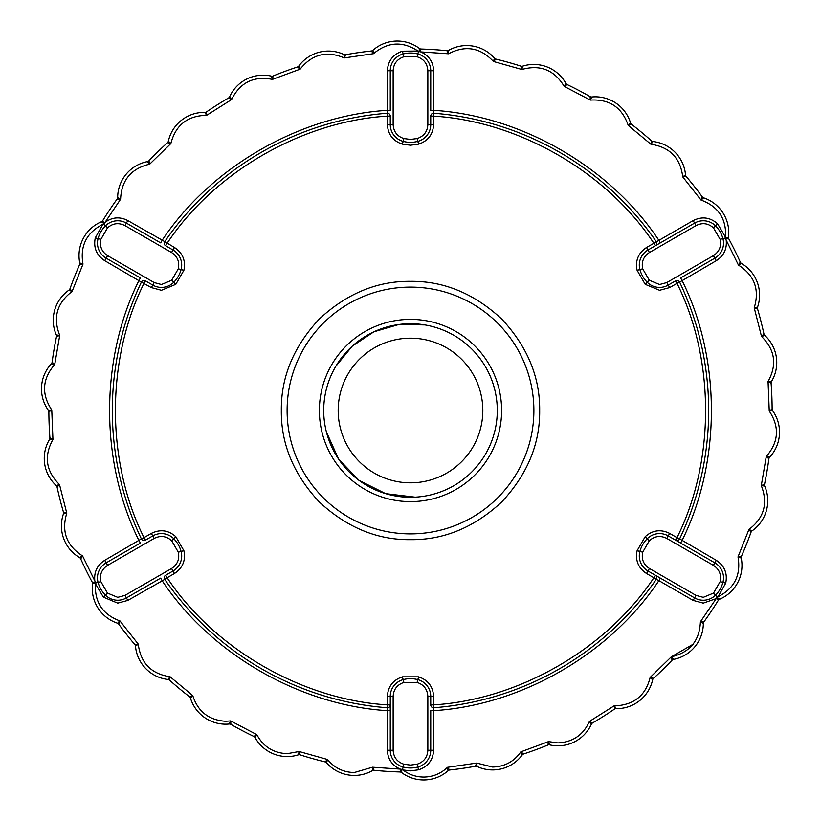 <?xml version="1.0" encoding="UTF-8"?>
<svg xmlns="http://www.w3.org/2000/svg" width="821" height="821" viewBox="0 0 821 821"><rect width="100%" height="100%" fill="white"/><g stroke="black" fill="none" stroke-linecap="round" stroke-linejoin="round"><path stroke-width="1.23" d="M149.648 164.179L148.94 160.783A2.894 2.894 0 0 1 147.4 161.624L149.709 164.169L148.94 160.783A361.62 361.62 0 0 1 167.484 142.7L170.86 143.521M433.642 124.587L430.748 124.587L430.748 116.13A2.894 2.894 0 0 1 433.868 113.247L433.642 124.587C433.006 134.47 427.987 140.996 418.587 144.157L410.5 145.214L402.413 144.157C393.023 141.007 388.005 134.48 387.358 124.587L387.358 116.13C302.302 121.251 214.107 172.174 167.135 243.273L165.688 245.777A2.894 2.894 0 0 1 164.754 241.631L174.463 247.501L173.015 250.005L165.688 245.777A2.894 2.894 0 0 1 164.754 241.631A298.177 298.177 0 0 1 387.132 113.247L387.358 110.322L390.252 110.322L390.252 70.76A17.354 17.354 0 0 1 403.152 53.981A28.643 28.643 0 0 1 417.848 53.981A17.354 17.354 0 0 1 430.748 70.76L430.748 110.322L433.642 110.322C521.253 115.71 610.413 167.176 658.894 240.368L660.341 242.872L694.597 223.096A17.354 17.354 0 0 1 715.573 225.878A28.643 28.643 0 0 1 722.921 238.603A17.354 17.354 0 0 1 714.845 258.174L680.588 277.95L682.035 280.454C721.177 359.023 721.177 461.966 682.035 540.546L680.588 543.05L714.845 562.826A17.354 17.354 0 0 1 722.921 582.397A28.643 28.643 0 0 1 715.573 595.122A17.354 17.354 0 0 1 694.597 597.904L655.312 575.223A2.894 2.894 0 0 1 656.246 579.369L658.894 580.632C610.413 653.814 521.263 705.29 433.642 710.678L430.748 710.678L430.748 750.24A17.354 17.354 0 0 1 417.848 767.019A28.643 28.643 0 0 1 403.152 767.019A17.354 17.354 0 0 1 390.252 750.24L390.252 710.678L387.358 710.678C299.747 705.29 210.587 653.824 162.106 580.632L160.659 578.128L126.403 597.904A17.354 17.354 0 0 1 105.427 595.122A28.643 28.643 0 0 1 98.079 582.397A17.354 17.354 0 0 1 106.155 562.826L140.412 543.05L138.965 540.546C99.823 461.977 99.823 359.034 138.965 280.454L140.412 277.95L106.155 258.174A17.354 17.354 0 0 1 98.079 238.603A28.643 28.643 0 0 1 105.427 225.878A17.354 17.354 0 0 1 126.403 223.096L160.659 242.872L162.106 240.368C210.587 167.186 299.737 115.71 387.358 110.322L387.358 70.76C387.994 60.877 393.013 54.35 402.413 51.189L418.043 51.046C402.557 40.958 387.717 41.83 373.524 53.683L344.307 57.932L345.672 54.73L344.307 57.932C326.748 50.481 312.021 54.227 300.147 69.159L272.449 79.391L273.116 75.984L272.449 79.391C253.72 75.758 240.101 82.48 231.594 99.567L231.625 99.495M564.181 86.359L565.895 83.373A2.894 2.894 0 0 0 567.167 84.573L564.181 86.359L567.167 84.573A361.62 361.62 0 0 1 590.094 96.621L590.32 100.09L564.181 86.359C554.349 70.001 540.249 64.387 521.858 69.487L520.914 66.142A361.62 361.62 0 0 0 495.976 59.122L493.431 61.483L495.976 59.122A2.894 2.894 0 0 1 494.478 58.209A36.75 36.75 0 0 0 448.625 50.348L448.523 53.786L446.911 50.717A361.62 361.62 0 0 0 421.06 49.034L419.233 51.631L418.556 51.302L417.099 56.782L403.901 56.782C397.148 59.05 393.557 63.71 393.146 70.76L393.146 124.587C393.598 131.688 397.19 136.358 403.901 138.564L410.5 139.426L417.099 138.564C423.852 136.307 427.443 131.637 427.854 124.587L427.854 70.76C427.402 63.658 423.81 58.999 417.099 56.782M754.242 307.752L757.537 308.84A2.894 2.894 0 0 1 757.578 307.085L754.222 307.813L757.537 308.84A361.62 361.62 0 0 1 763.93 333.942L761.508 336.436M768.097 381.467L771.093 383.212A2.894 2.894 0 0 1 771.494 381.508L768.056 381.519L771.093 383.212A361.62 361.62 0 0 1 772.12 409.104L769.236 411.023C779.734 426.93 778.739 442.088 766.27 456.497L768.887 458.785A2.894 2.894 0 0 1 769.636 457.194L766.27 456.497L768.887 458.785A361.62 361.62 0 0 1 764.515 484.318L761.283 485.601C768.24 503.345 764.125 517.959 748.937 529.463L751.02 532.244A2.894 2.894 0 0 1 752.077 530.848L748.937 529.463L751.02 532.244A361.62 361.62 0 0 1 741.425 556.31L738.007 556.895C741.137 575.09 734.477 588.37 718.026 596.754L717.041 597.39L719.596 599.238A36.75 36.75 0 0 0 741.24 558.054L738.007 556.895L748.937 529.463M693.252 644.157L671.291 656.831L672.06 660.217A2.894 2.894 0 0 1 673.6 659.376L671.291 656.831L672.06 660.217A361.62 361.62 0 0 1 653.516 678.3L650.14 677.448L671.291 656.831C689.845 652.5 699.554 640.821 700.405 621.784L703.884 621.928A2.894 2.894 0 0 0 703.33 623.591A36.75 36.75 0 0 1 673.6 659.376A36.75 36.75 0 0 0 703.33 623.591L700.405 621.784L717.041 597.39M557.89 742.923L548.551 741.609L557.89 742.923C572.76 742.163 583.269 735.011 589.406 721.433L589.304 721.71M562.785 742.564L559.696 742.872M715.891 598.714L703.279 603.127L693.15 600.408L694.597 597.904L655.312 575.223L653.865 577.727L646.538 573.499L647.985 570.995L655.312 575.223A2.894 2.894 0 0 1 656.246 579.369L653.865 577.727C606.893 648.826 518.698 699.749 433.642 704.87L433.642 750.24C433.006 760.123 427.987 766.65 418.587 769.811L410.5 770.868L402.957 769.954C409.084 774.624 416.001 776.984 423.718 777.056C432.903 776.933 440.826 773.69 447.476 767.317L447.404 767.389M256.819 734.641L255.105 737.627A2.894 2.894 0 0 0 253.833 736.427L256.819 734.641L253.833 736.427A361.62 361.62 0 0 1 230.906 724.379L230.68 720.91L225.631 721.29L230.68 720.91L256.819 734.641C263.356 746.751 273.496 753.083 287.247 753.668L299.142 751.513L300.086 754.858A361.62 361.62 0 0 0 325.024 761.878L327.569 759.517L325.024 761.878A2.894 2.894 0 0 1 326.522 762.791L327.569 759.517C334.455 767.963 343.352 772.304 354.251 772.53L372.477 767.214L374.089 770.283A361.62 361.62 0 0 0 399.94 771.966L401.767 769.369L402.444 769.698L403.901 764.218L410.5 765.08L417.099 764.218C423.852 761.95 427.443 757.29 427.854 750.24L427.854 696.413C427.402 689.312 423.81 684.642 417.099 682.436L403.901 682.436C397.148 684.693 393.557 689.363 393.146 696.413L390.252 696.413A17.354 17.354 0 0 1 403.152 679.634A28.643 28.643 0 0 1 417.848 679.634A17.354 17.354 0 0 1 430.748 696.413L430.748 704.87A2.894 2.894 0 0 0 433.642 707.764A2.894 2.894 0 0 1 430.748 704.87L433.642 704.87L433.642 696.413L427.854 696.413M192.791 695.654L189.497 696.731A361.62 361.62 0 0 1 169.567 680.178L170.07 676.74C151.228 673.897 140.627 663.019 138.256 644.116L134.808 644.526A2.894 2.894 0 0 1 135.486 646.148A36.75 36.75 0 0 0 167.966 679.46L170.07 676.74L192.781 695.613C197.912 711.602 208.862 720.161 225.631 721.279M138.267 644.177L135.486 646.148A36.75 36.75 0 0 0 167.966 679.46A2.894 2.894 0 0 1 169.567 680.178A2.894 2.894 0 0 0 167.966 679.46M118.183 622.431L119.969 620.933L118.768 624.186A2.894 2.894 0 0 0 117.352 623.149A36.75 36.75 0 0 1 92.506 583.823L95.369 582.53L95.4 583.126L100.87 581.637L107.469 593.08L103.374 597.154L117.721 603.127L127.85 600.408L124.956 595.399L171.568 568.491C177.5 564.54 179.737 559.101 178.301 552.184L171.702 540.752C166.355 536.031 160.536 535.261 154.215 538.422L152.768 535.918A17.354 17.354 0 0 1 173.744 538.709A28.643 28.643 0 0 1 181.092 551.425A17.354 17.354 0 0 1 173.015 570.995L165.688 575.223A2.894 2.894 0 0 0 164.631 579.174A2.894 2.894 0 0 1 165.688 575.223L167.135 577.727L164.754 579.369A2.894 2.894 0 0 1 164.631 579.174A2.894 2.894 0 0 0 164.754 579.369L127.85 600.408M66.758 513.248L63.463 512.16A2.894 2.894 0 0 1 63.422 513.915L66.778 513.187L63.463 512.16A361.62 361.62 0 0 1 57.07 487.058L59.502 484.564C45.925 471.192 43.739 456.168 52.944 439.481L49.907 437.788A2.894 2.894 0 0 1 49.506 439.492L52.903 439.533M48.336 410.233A2.894 2.894 0 0 1 48.88 411.896A361.62 361.62 0 0 0 49.907 437.788L52.944 439.481L51.764 409.966L48.88 411.896A2.894 2.894 0 0 0 48.336 410.233A36.75 36.75 0 0 1 51.364 363.806L54.73 364.503L52.113 362.215A2.894 2.894 0 0 1 51.364 363.806A36.75 36.75 0 0 0 48.336 410.233L51.764 409.977C41.266 394.07 42.261 378.912 54.73 364.503L52.113 362.215A361.62 361.62 0 0 1 56.485 336.682L59.717 335.399C52.76 317.655 56.875 303.041 72.063 291.537L69.98 288.756A2.894 2.894 0 0 1 68.923 290.152L72.063 291.537L69.98 288.756A361.62 361.62 0 0 1 79.575 264.69L82.993 264.105C79.863 245.91 86.523 232.63 102.974 224.246L103.959 223.61L101.404 221.762A36.75 36.75 0 0 0 79.76 262.946L82.993 264.105L72.063 291.537M476.693 763.068L475.328 766.27A361.62 361.62 0 0 1 449.692 769.995L447.476 767.317L476.693 763.068L492.6 767.04C504.566 766.722 513.987 761.652 520.853 751.841L523.582 753.986A361.62 361.62 0 0 0 547.884 745.016L548.551 741.609L547.884 745.016A2.894 2.894 0 0 1 549.629 744.873L548.551 741.609L520.853 751.841L522.156 755.022A36.75 36.75 0 0 1 477.073 766.486L476.693 763.068L475.328 766.27A2.894 2.894 0 0 1 477.073 766.486M614.375 705.67L616.109 708.636A2.894 2.894 0 0 0 614.426 709.139L614.375 705.67L614.426 709.139A361.62 361.62 0 0 1 592.526 722.973L589.406 721.433L614.375 705.67L616.745 705.752C634.695 704.356 645.829 694.925 650.15 677.438L652.633 679.819A2.894 2.894 0 0 1 653.516 678.3A361.62 361.62 0 0 0 672.06 660.217A2.894 2.894 0 0 1 673.6 659.376M682.744 176.884L686.192 176.474A2.894 2.894 0 0 1 685.514 174.852L682.744 176.884L686.192 176.474A361.62 361.62 0 0 1 702.232 196.814L701.031 200.067C718.354 206.451 726.534 218.868 725.559 237.3L725.631 238.47L728.494 237.177A36.75 36.75 0 0 0 703.648 197.851L701.031 200.067L682.744 176.884C680.373 157.981 669.772 147.103 650.93 144.26L651.433 140.822A2.894 2.894 0 0 0 653.034 141.54A36.75 36.75 0 0 1 685.514 174.852A36.75 36.75 0 0 0 653.034 141.54L650.93 144.26L628.219 125.387L631.503 124.269A361.62 361.62 0 0 1 651.433 140.822A2.894 2.894 0 0 0 653.034 141.54M206.625 115.33L204.891 112.364A2.894 2.894 0 0 0 206.574 111.861L206.625 115.33L206.574 111.861A361.62 361.62 0 0 1 228.474 98.027L231.594 99.567L206.625 115.33C187.547 115.669 175.622 125.079 170.85 143.562L149.709 164.169C131.155 168.5 121.446 180.179 120.595 199.216L117.116 199.072A2.894 2.894 0 0 0 117.67 197.409A36.75 36.75 0 0 1 147.4 161.624A36.75 36.75 0 0 0 117.67 197.409L120.595 199.216L105.109 222.286C112.374 217.072 119.958 216.508 127.85 220.592L164.754 241.631A298.177 298.177 0 0 1 387.132 113.247A2.894 2.894 0 0 1 390.252 116.13L390.252 124.587L393.146 124.587M56.31 334.937A2.894 2.894 0 0 1 56.485 336.682A2.894 2.894 0 0 0 56.31 334.937A36.75 36.75 0 0 1 68.923 290.152A36.75 36.75 0 0 0 56.31 334.937L59.717 335.399L54.73 364.503M56.197 485.529A2.894 2.894 0 0 1 57.07 487.058A2.894 2.894 0 0 0 56.197 485.529A36.75 36.75 0 0 1 49.506 439.492A36.75 36.75 0 0 0 56.197 485.529L59.502 484.564L66.778 513.187C61.247 531.423 66.511 545.667 82.572 555.93L80.715 558.865A2.894 2.894 0 0 0 79.545 557.562A36.75 36.75 0 0 1 63.422 513.915A36.75 36.75 0 0 0 79.545 557.562L82.572 555.93L94.805 580.868C93.922 571.97 97.227 565.125 104.708 560.322L141.386 538.894A298.177 298.177 0 0 1 141.386 282.106A2.894 2.894 0 0 1 145.44 280.854L152.768 285.082A17.354 17.354 0 0 0 173.744 282.291A28.643 28.643 0 0 0 181.092 269.575L178.301 268.816C179.717 261.837 177.469 256.398 171.568 252.509L124.956 225.601C118.573 222.44 112.744 223.22 107.469 227.92L100.87 239.363C99.454 246.341 101.701 251.77 107.602 255.659L154.215 282.578L151.321 287.586L141.386 282.106A2.894 2.894 0 0 1 145.44 280.854L143.993 283.358C105.899 359.577 105.899 461.423 143.993 537.642L151.321 533.414C160.198 529.022 168.367 530.109 175.797 536.667L183.883 550.675C185.854 560.384 182.714 567.999 174.463 573.499L167.135 577.727C214.107 648.826 302.302 699.749 387.358 704.87L387.358 696.413C387.994 686.53 393.013 680.004 402.413 676.843L418.587 676.843C427.977 679.993 432.995 686.52 433.642 696.413M94.805 580.868L95.339 582.376L92.178 582.089A2.894 2.894 0 0 1 92.506 583.823A36.75 36.75 0 0 0 117.352 623.149A2.894 2.894 0 0 1 118.768 624.186A361.62 361.62 0 0 0 134.808 644.526L138.256 644.116L119.969 620.933C102.646 614.549 94.466 602.132 95.441 583.7L95.4 583.126M764.69 486.063A2.894 2.894 0 0 1 764.515 484.318A2.894 2.894 0 0 0 764.69 486.063A36.75 36.75 0 0 1 752.077 530.848A36.75 36.75 0 0 0 764.69 486.063L761.283 485.601L766.27 456.497M772.664 410.767A2.894 2.894 0 0 1 772.12 409.104A2.894 2.894 0 0 0 772.664 410.767A36.75 36.75 0 0 1 769.636 457.194A36.75 36.75 0 0 0 772.664 410.767L769.236 411.023L768.056 381.519C777.261 364.832 775.075 349.808 761.498 336.436L754.222 307.813C759.753 289.577 754.489 275.333 738.428 265.07L740.285 262.135A2.894 2.894 0 0 0 741.455 263.438A36.75 36.75 0 0 1 757.578 307.085A36.75 36.75 0 0 0 741.455 263.438L738.428 265.07L726.195 240.132C727.078 249.03 723.773 255.875 716.292 260.678L679.614 282.106A298.177 298.177 0 0 1 679.614 538.894A2.894 2.894 0 0 1 675.56 540.146L680.588 543.05M764.803 335.471A2.894 2.894 0 0 1 763.93 333.942A2.894 2.894 0 0 0 764.803 335.471A36.75 36.75 0 0 1 771.494 381.508A36.75 36.75 0 0 0 764.803 335.471L761.498 336.436M145.44 540.146L143.993 537.642L141.386 538.894A2.894 2.894 0 0 0 145.44 540.146L152.768 535.918L145.44 540.146A2.894 2.894 0 0 1 141.386 538.894A298.177 298.177 0 0 1 141.386 282.106L104.708 260.678C96.457 255.177 93.317 247.573 95.287 237.844L102.974 224.246M326.522 762.791A36.75 36.75 0 0 0 372.375 770.652L372.477 767.214L400.196 769.082C392.048 765.398 387.769 759.117 387.358 750.24L387.132 707.753A298.177 298.177 0 0 1 164.754 579.369A298.177 298.177 0 0 0 387.132 707.753L387.358 704.87L390.252 704.87A2.894 2.894 0 0 1 387.132 707.753A2.894 2.894 0 0 0 390.252 704.87L390.252 696.413L387.358 696.413M716.928 597.503L718.262 600.377A2.894 2.894 0 0 1 719.596 599.238A36.75 36.75 0 0 0 741.24 558.054A2.894 2.894 0 0 1 741.425 556.31A2.894 2.894 0 0 0 741.24 558.054M716.292 560.322C724.543 565.823 727.683 573.427 725.713 583.156L720.13 581.637C721.546 574.659 719.299 569.23 713.398 565.341L666.785 538.422C660.402 535.271 654.573 536.041 649.298 540.752L642.699 552.184C641.283 559.163 643.531 564.602 649.432 568.491L647.985 570.995A17.354 17.354 0 0 1 639.908 551.425A28.643 28.643 0 0 1 647.256 538.709A17.354 17.354 0 0 1 668.232 535.918L675.56 540.146A2.894 2.894 0 0 0 679.614 538.894L716.292 560.322L713.398 565.341M726.195 240.132L725.661 238.624L728.822 238.911A2.894 2.894 0 0 1 728.494 237.177A36.75 36.75 0 0 0 703.648 197.851A2.894 2.894 0 0 1 702.232 196.814A2.894 2.894 0 0 0 703.648 197.851M565.895 83.373A36.75 36.75 0 0 0 522.669 66.152L521.858 69.487L493.431 61.483C480.418 47.536 465.445 44.97 448.523 53.786L420.804 51.918C428.952 55.602 433.231 61.883 433.642 70.76L433.868 113.247A298.177 298.177 0 0 1 656.246 241.631A2.894 2.894 0 0 1 655.312 245.777L660.341 242.872M430.748 116.13L433.642 116.13C518.698 121.251 606.893 172.174 653.865 243.273L693.15 220.592C702.027 216.2 710.196 217.278 717.626 223.846L713.531 227.92C708.195 223.209 702.365 222.429 696.044 225.601L649.432 252.509C643.5 256.46 641.263 261.899 642.699 268.816L649.298 280.248L659.561 284.518L666.785 282.578L713.398 255.659C719.329 251.719 721.567 246.279 720.13 239.363L713.531 227.92M628.219 125.387L630.507 122.822A2.894 2.894 0 0 0 631.503 124.269L628.219 125.387C622 107.356 609.367 98.92 590.32 100.09L591.818 96.991A2.894 2.894 0 0 1 590.094 96.621M79.76 262.946A2.894 2.894 0 0 1 79.575 264.69A2.894 2.894 0 0 0 79.76 262.946A36.75 36.75 0 0 1 101.404 221.762A2.894 2.894 0 0 0 102.738 220.623L103.959 223.61M105.109 222.286L104.072 223.497M92.506 583.823A2.894 2.894 0 0 0 92.178 582.089A361.62 361.62 0 0 1 80.715 558.865A2.894 2.894 0 0 0 79.545 557.562M400.196 769.082L401.767 769.369M255.105 737.627A36.75 36.75 0 0 0 298.331 754.848L299.142 751.513L327.569 759.517M169.567 680.178A361.62 361.62 0 0 0 189.497 696.731A2.894 2.894 0 0 1 190.493 698.178A2.894 2.894 0 0 0 189.497 696.731L192.781 695.613L190.493 698.178A36.75 36.75 0 0 0 229.182 724.009L230.68 720.91M719.596 599.238A2.894 2.894 0 0 0 718.262 600.377A361.62 361.62 0 0 1 703.884 621.928A2.894 2.894 0 0 0 703.33 623.591M616.109 708.636A36.75 36.75 0 0 0 652.633 679.819A2.894 2.894 0 0 1 653.516 678.3M549.629 744.873A36.75 36.75 0 0 0 591.346 724.276L589.406 721.433M401.921 769.421L401.602 772.551A36.75 36.75 0 0 0 448.092 770.703L447.476 767.317M402.957 769.954L402.444 769.698M660.341 578.128L658.894 580.632L693.15 600.408M728.494 237.177A2.894 2.894 0 0 0 728.822 238.911A361.62 361.62 0 0 1 740.285 262.135A2.894 2.894 0 0 0 741.455 263.438M420.804 51.918L419.233 51.631M493.431 61.483L494.478 58.209M651.433 140.822A361.62 361.62 0 0 0 631.503 124.269A2.894 2.894 0 0 1 630.507 122.822A36.75 36.75 0 0 0 591.818 96.991M101.404 221.762A2.894 2.894 0 0 0 102.738 220.623A361.62 361.62 0 0 1 117.116 199.072A2.894 2.894 0 0 0 117.67 197.409M204.891 112.364A36.75 36.75 0 0 0 168.367 141.181L170.85 143.562M272.449 79.391L271.371 76.127A36.75 36.75 0 0 0 229.654 96.724L231.594 99.567M344.307 57.932L343.927 54.514A36.75 36.75 0 0 0 298.844 65.978L300.147 69.159L297.418 67.014A361.62 361.62 0 0 0 273.116 75.984A2.894 2.894 0 0 1 271.371 76.127M419.079 51.579L419.398 48.449A36.75 36.75 0 0 0 372.908 50.297L373.524 53.683L371.308 51.005A361.62 361.62 0 0 0 345.672 54.73A2.894 2.894 0 0 1 343.927 54.514M418.043 51.046L418.556 51.302M154.215 538.422L107.602 565.341C101.671 569.281 99.433 574.721 100.87 581.637M390.252 710.678L390.252 704.87L390.252 710.678M399.94 771.966A2.894 2.894 0 0 1 401.602 772.551M372.375 770.652A2.894 2.894 0 0 1 374.089 770.283M298.331 754.848A2.894 2.894 0 0 1 300.086 754.858M229.182 724.009A2.894 2.894 0 0 1 230.906 724.379M591.346 724.276A2.894 2.894 0 0 1 592.526 722.973M522.156 755.022A2.894 2.894 0 0 1 523.582 753.986M448.092 770.703A2.894 2.894 0 0 1 449.692 769.995M649.432 568.491L696.044 595.399L703.279 597.339L713.531 593.08L720.13 581.637M677.007 280.464A2.894 2.894 0 0 1 679.511 281.911A2.894 2.894 0 0 0 675.56 280.854L668.232 285.082A17.354 17.354 0 0 1 647.256 282.291A28.643 28.643 0 0 1 639.908 269.575A17.354 17.354 0 0 1 647.985 250.005L694.597 223.096L696.044 225.601M421.06 49.034A2.894 2.894 0 0 1 419.398 48.449M448.625 50.348A2.894 2.894 0 0 1 446.911 50.717M522.669 66.152A2.894 2.894 0 0 1 520.914 66.142M167.484 142.7A2.894 2.894 0 0 0 168.367 141.181A2.894 2.894 0 0 1 167.484 142.7A361.62 361.62 0 0 0 148.94 160.783A2.894 2.894 0 0 1 147.4 161.624M229.654 96.724A2.894 2.894 0 0 1 228.474 98.027M298.844 65.978A2.894 2.894 0 0 1 297.418 67.014M372.908 50.297A2.894 2.894 0 0 1 371.308 51.005M393.146 696.413L393.146 750.24C393.598 757.342 397.19 762.001 403.901 764.218M656.246 579.369A298.177 298.177 0 0 1 433.868 707.753A2.894 2.894 0 0 1 433.642 707.764A2.894 2.894 0 0 0 433.868 707.753A298.177 298.177 0 0 0 656.246 579.369M679.614 282.106L677.007 283.358C715.101 359.577 715.101 461.423 677.007 537.642L679.614 538.894A298.177 298.177 0 0 0 679.614 282.106A2.894 2.894 0 0 0 679.511 281.911A2.894 2.894 0 0 1 679.614 282.106M387.358 116.13L387.132 113.247A2.894 2.894 0 0 1 390.252 116.13L387.358 116.13M410.5 539.674C377.106 540.023 346.657 527.41 319.164 501.836C293.59 474.353 280.977 443.904 281.326 410.5C280.977 377.106 293.59 346.667 319.164 319.164C346.647 293.59 377.096 280.977 410.5 281.326C443.894 280.977 474.343 293.59 501.836 319.164C527.41 346.647 540.023 377.096 539.674 410.5C540.023 443.894 527.41 474.333 501.836 501.836C474.353 527.41 443.904 540.023 410.5 539.674M646.538 573.499C638.286 568.009 635.146 560.394 637.117 550.675L645.203 536.667C652.623 530.109 660.792 529.022 669.679 533.414L677.007 537.642L675.56 540.146M675.56 280.854L677.007 283.358L669.679 287.586L659.561 290.295L645.203 284.333L637.117 270.325C635.146 260.616 638.286 253.001 646.538 247.501L653.865 243.273L655.312 245.777A2.894 2.894 0 0 0 656.246 241.631A298.177 298.177 0 0 0 433.868 113.247A2.894 2.894 0 0 0 433.642 113.236M174.463 247.501C182.714 252.991 185.854 260.606 183.883 270.325L175.797 284.333L161.439 290.295L151.321 287.586M410.5 287.114A123.386 123.386 0 0 1 533.886 410.5A123.386 123.386 0 0 1 410.5 533.886A123.386 123.386 0 0 1 287.114 410.5A123.386 123.386 0 0 1 410.5 287.114M171.568 252.509L173.015 250.005A17.354 17.354 0 0 1 181.092 269.575L183.883 270.325M427.854 124.587L430.748 124.587A17.354 17.354 0 0 1 417.848 141.366A28.643 28.643 0 0 1 403.152 141.366A17.354 17.354 0 0 1 390.252 124.587L387.358 124.587M154.215 282.578L161.439 284.518L171.702 280.248L178.301 268.816M410.5 497.29A86.79 86.79 0 0 1 323.71 410.5A86.79 86.79 0 0 1 410.5 323.71A86.79 86.79 0 0 1 497.29 410.5A86.79 86.79 0 0 1 410.5 497.29M410.5 501.621A91.121 91.121 0 0 0 501.621 410.5A91.121 91.121 0 0 0 410.5 319.379A91.121 91.121 0 0 0 319.379 410.5A91.121 91.121 0 0 0 410.5 501.621M335.799 366.31L352.25 346.164L373.924 331.787L398.862 324.49L424.868 324.911M415.128 497.167L385.654 493.657L359.095 480.429L338.539 459.011L326.378 431.867M410.5 482.82A72.32 72.32 0 0 1 338.18 410.5A72.32 72.32 0 0 1 410.5 338.18A72.32 72.32 0 0 1 482.82 410.5A72.32 72.32 0 0 1 410.5 482.82M79.575 264.69A361.62 361.62 0 0 0 69.98 288.756A2.894 2.894 0 0 1 68.923 290.152M56.485 336.682A361.62 361.62 0 0 0 52.113 362.215A2.894 2.894 0 0 1 51.364 363.806M48.88 411.896A361.62 361.62 0 0 0 49.907 437.788A2.894 2.894 0 0 1 49.506 439.492M57.07 487.058A361.62 361.62 0 0 0 63.463 512.16A2.894 2.894 0 0 1 63.422 513.915M118.768 624.186A361.62 361.62 0 0 0 134.808 644.526A2.894 2.894 0 0 1 135.486 646.148M741.425 556.31A361.62 361.62 0 0 0 751.02 532.244A2.894 2.894 0 0 1 752.077 530.848M764.515 484.318A361.62 361.62 0 0 0 768.887 458.785A2.894 2.894 0 0 1 769.636 457.194M772.12 409.104A361.62 361.62 0 0 0 771.093 383.212A2.894 2.894 0 0 1 771.494 381.508M763.93 333.942A361.62 361.62 0 0 0 757.537 308.84A2.894 2.894 0 0 1 757.578 307.085M702.232 196.814A361.62 361.62 0 0 0 686.192 176.474A2.894 2.894 0 0 1 685.514 174.852M92.178 582.089A361.62 361.62 0 0 1 80.715 558.865M107.602 565.341L104.708 560.322M95.441 583.7L103.374 597.154M718.262 600.377A361.62 361.62 0 0 1 703.884 621.928M717.544 597.072L713.531 593.08M718.026 596.754L725.713 583.156M728.822 238.911A361.62 361.62 0 0 1 740.285 262.135M725.6 237.874L720.13 239.363M713.398 255.659L716.292 260.678M725.559 237.3L717.626 223.846M102.738 220.623A361.62 361.62 0 0 1 117.116 199.072M103.456 223.928L107.469 227.92M124.956 225.601L127.85 220.592M95.287 237.844L100.87 239.363M104.708 260.678L107.602 255.659M387.358 750.24L393.146 750.24M418.587 769.811L417.099 764.218M433.642 750.24L427.854 750.24M693.15 220.592L694.597 223.096M433.642 70.76L427.854 70.76M402.413 51.189L403.901 56.782M387.358 70.76L393.146 70.76M107.469 593.08L117.721 597.339L124.956 595.399M696.044 595.399L694.597 597.904M152.768 535.918L151.321 533.414M418.587 676.843L417.099 682.436M402.413 676.843L403.901 682.436M174.463 573.499L171.568 568.491M183.883 550.675L178.301 552.184M175.797 536.667L171.702 540.752M175.797 284.333L171.702 280.248M402.413 144.157L403.901 138.564M418.587 144.157L417.099 138.564M646.538 247.501L649.432 252.509M637.117 270.325L642.699 268.816M645.203 284.333L649.298 280.248M669.679 287.586L666.785 282.578M669.679 533.414L666.785 538.422M645.203 536.667L649.298 540.752M637.117 550.675L642.699 552.184"/></g></svg>
